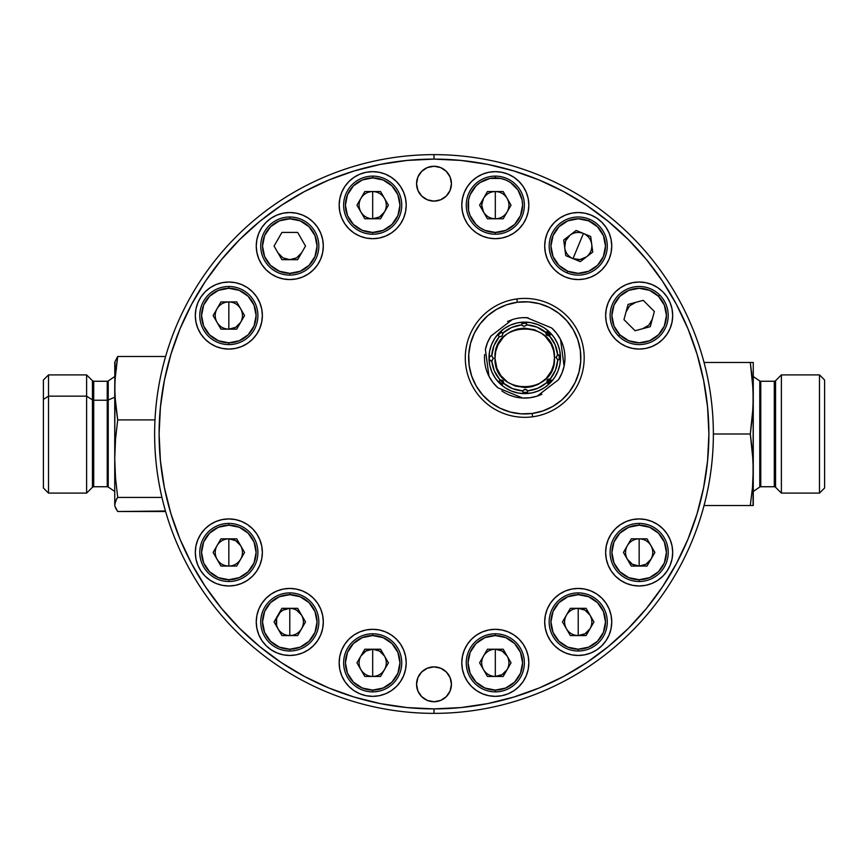 <?xml version="1.0" encoding="UTF-8"?>
<svg xmlns="http://www.w3.org/2000/svg" width="868" height="868" viewBox="0 0 868 868"><rect width="100%" height="100%" fill="white"/><g stroke="black" fill="none" stroke-linecap="round" stroke-linejoin="round"><path stroke-width="1.3" d="M434 154.634A279.366 279.366 0 0 1 713.366 434A279.366 279.366 0 0 1 434 713.366A279.366 279.366 0 0 0 713.366 434A279.366 279.366 0 0 0 434 154.634L434 159.104A274.896 274.896 0 0 1 708.896 434A274.896 274.896 0 0 1 434 708.896L434 713.366L434 708.896L460.941 707.572L487.632 703.612L513.802 697.058L539.202 687.977L563.582 676.432L586.725 662.566L608.392 646.497L628.378 628.378L646.497 608.392L662.566 586.725L676.432 563.582L687.977 539.202L697.058 513.802L703.612 487.632L707.572 460.941L708.896 434L707.572 407.059L703.612 380.368L697.058 354.198L687.977 328.798L676.432 304.418L662.566 281.275L646.497 259.608L628.378 239.622L608.392 221.503L586.725 205.434L563.582 191.568L539.202 180.023L513.802 170.942L487.632 164.388L460.941 160.428L434 159.104L407.059 160.428L380.368 164.388L354.198 170.942L328.798 180.023L304.418 191.568L281.275 205.434L259.608 221.503L239.622 239.622L221.503 259.608L205.434 281.275L191.568 304.418L180.023 328.798L170.942 354.198L164.388 380.368L160.428 407.059L159.104 434L160.428 460.941L164.388 487.632L170.942 513.802L180.023 539.202L191.568 563.582L205.434 586.725L221.503 608.392L239.622 628.378L259.608 646.497L281.275 662.566L304.418 676.432L328.798 687.977L354.198 697.058L380.368 703.612L407.059 707.572L434 708.896A274.896 274.896 0 0 1 159.104 434A274.896 274.896 0 0 1 434 159.104L434 154.634A279.366 279.366 0 0 0 154.634 434A279.366 279.366 0 0 0 434 713.366A279.366 279.366 0 0 1 154.634 434A279.366 279.366 0 0 1 434 154.634M228.837 585.976A33.526 33.526 0 0 1 195.311 552.449A33.526 33.526 0 0 1 228.837 518.923A33.526 33.526 0 0 1 262.364 552.449A33.526 33.526 0 0 1 228.837 585.976L222.295 585.336L216.002 583.426L210.208 580.323L205.13 576.157L200.964 571.079L197.861 565.285L195.951 558.992L195.311 552.449L195.951 545.907L197.861 539.625L200.964 533.831L205.13 528.742L210.208 524.576L216.002 521.484L222.295 519.574L228.837 518.923L235.38 519.574L241.662 521.484L247.456 524.576L252.545 528.742L256.711 533.831L259.803 539.625L261.713 545.907L262.364 552.449L261.713 558.992L259.803 565.285L256.711 571.079L252.545 576.157L247.456 580.323L241.662 583.426L235.38 585.336L228.837 585.976M289.782 655.47A33.526 33.526 0 0 1 256.255 621.944A33.526 33.526 0 0 1 289.782 588.428A33.526 33.526 0 0 1 323.308 621.944A33.526 33.526 0 0 1 289.782 655.47L283.239 654.83L276.957 652.92L271.152 649.817L266.075 645.651L261.908 640.573L258.805 634.779L256.906 628.486L256.255 621.944L256.906 615.412L258.805 609.119L261.908 603.325L266.075 598.247L271.152 594.07L276.957 590.978L283.239 589.068L289.782 588.428L296.324 589.068L302.606 590.978L308.411 594.07L313.489 598.247L317.655 603.325L320.759 609.119L322.657 615.412L323.308 621.944L322.657 628.486L320.759 634.779L317.655 640.573L313.489 645.651L308.411 649.817L302.606 652.92L296.324 654.83L289.782 655.47M372.687 696.353A33.526 33.526 0 0 1 339.16 662.827A33.526 33.526 0 0 1 372.687 629.311A33.526 33.526 0 0 1 406.213 662.827A33.526 33.526 0 0 1 372.687 696.353L366.144 695.713L359.851 693.803L354.057 690.7L348.979 686.534L344.813 681.456L341.71 675.662L339.8 669.369L339.16 662.827L339.8 656.295L341.71 650.002L344.813 644.208L348.979 639.13L354.057 634.953L359.851 631.861L366.144 629.951L372.687 629.311L379.229 629.951L385.511 631.861L391.305 634.953L396.394 639.13L400.56 644.208L403.653 650.002L405.562 656.295L406.213 662.827L405.562 669.369L403.653 675.662L400.56 681.456L396.394 686.534L391.305 690.7L385.511 693.803L379.229 695.713L372.687 696.353M639.163 585.976A33.526 33.526 0 0 1 605.636 552.449A33.526 33.526 0 0 1 639.163 518.923A33.526 33.526 0 0 1 672.689 552.449A33.526 33.526 0 0 1 639.163 585.976L632.62 585.336L626.338 583.426L620.544 580.323L615.455 576.157L611.289 571.079L608.197 565.285L606.287 558.992L605.636 552.449L606.287 545.907L608.197 539.625L611.289 533.831L615.455 528.742L620.544 524.576L626.338 521.484L632.62 519.574L639.163 518.923L645.705 519.574L651.998 521.484L657.792 524.576L662.87 528.742L667.036 533.831L670.139 539.625L672.049 545.907L672.689 552.449L672.049 558.992L670.139 565.285L667.036 571.079L662.87 576.157L657.792 580.323L651.998 583.426L645.705 585.336L639.163 585.976M578.218 655.47A33.526 33.526 0 0 1 544.692 621.944A33.526 33.526 0 0 1 578.218 588.428A33.526 33.526 0 0 1 611.745 621.944A33.526 33.526 0 0 1 578.218 655.47L571.676 654.83L565.394 652.92L559.589 649.817L554.511 645.651L550.345 640.573L547.241 634.779L545.343 628.486L544.692 621.944L545.343 615.412L547.241 609.119L550.345 603.325L554.511 598.247L559.589 594.07L565.394 590.978L571.676 589.068L578.218 588.428L584.761 589.068L591.043 590.978L596.848 594.07L601.925 598.247L606.092 603.325L609.195 609.119L611.094 615.412L611.745 621.944L611.094 628.486L609.195 634.779L606.092 640.573L601.925 645.651L596.848 649.817L591.043 652.92L584.761 654.83L578.218 655.47M495.313 696.353A33.526 33.526 0 0 1 461.787 662.827A33.526 33.526 0 0 1 495.313 629.311A33.526 33.526 0 0 1 528.84 662.827A33.526 33.526 0 0 1 495.313 696.353L488.771 695.713L482.489 693.803L476.695 690.7L471.606 686.534L467.44 681.456L464.347 675.662L462.438 669.369L461.787 662.827L462.438 656.295L464.347 650.002L467.44 644.208L471.606 639.13L476.695 634.953L482.489 631.861L488.771 629.951L495.313 629.311L501.856 629.951L508.149 631.861L513.943 634.953L519.021 639.13L523.187 644.208L526.29 650.002L528.2 656.295L528.84 662.827L528.2 669.369L526.29 675.662L523.187 681.456L519.021 686.534L513.943 690.7L508.149 693.803L501.856 695.713L495.313 696.353M228.837 349.077A33.526 33.526 0 0 1 195.311 315.551A33.526 33.526 0 0 1 228.837 282.024A33.526 33.526 0 0 1 262.364 315.551A33.526 33.526 0 0 1 228.837 349.077L222.295 348.426L216.002 346.516L210.208 343.424L205.13 339.258L200.964 334.169L197.861 328.375L195.951 322.093L195.311 315.551L195.951 309.008L197.861 302.715L200.964 296.921L205.13 291.843L210.208 287.677L216.002 284.574L222.295 282.664L228.837 282.024L235.38 282.664L241.662 284.574L247.456 287.677L252.545 291.843L256.711 296.921L259.803 302.715L261.713 309.008L262.364 315.551L261.713 322.093L259.803 328.375L256.711 334.169L252.545 339.258L247.456 343.424L241.662 346.516L235.38 348.426L228.837 349.077M289.782 279.572A33.526 33.526 0 0 1 256.255 246.056A33.526 33.526 0 0 1 289.782 212.53A33.526 33.526 0 0 1 323.308 246.056A33.526 33.526 0 0 1 289.782 279.572L283.239 278.932L276.957 277.022L271.152 273.93L266.075 269.753L261.908 264.675L258.805 258.881L256.906 252.588L256.255 246.056L256.906 239.514L258.805 233.221L261.908 227.427L266.075 222.349L271.152 218.183L276.957 215.08L283.239 213.17L289.782 212.53L296.324 213.17L302.606 215.08L308.411 218.183L313.489 222.349L317.655 227.427L320.759 233.221L322.657 239.514L323.308 246.056L322.657 252.588L320.759 258.881L317.655 264.675L313.489 269.753L308.411 273.93L302.606 277.022L296.324 278.932L289.782 279.572M372.687 238.689A33.526 33.526 0 0 1 339.16 205.173A33.526 33.526 0 0 1 372.687 171.647A33.526 33.526 0 0 1 406.213 205.173A33.526 33.526 0 0 1 372.687 238.689L366.144 238.049L359.851 236.139L354.057 233.047L348.979 228.87L344.813 223.792L341.71 217.998L339.8 211.705L339.16 205.173L339.8 198.631L341.71 192.338L344.813 186.544L348.979 181.466L354.057 177.3L359.851 174.197L366.144 172.287L372.687 171.647L379.229 172.287L385.511 174.197L391.305 177.3L396.394 181.466L400.56 186.544L403.653 192.338L405.562 198.631L406.213 205.173L405.562 211.705L403.653 217.998L400.56 223.792L396.394 228.87L391.305 233.047L385.511 236.139L379.229 238.049L372.687 238.689M434 701.745A17.436 17.436 0 0 1 416.564 684.31A17.436 17.436 0 0 1 434 666.884A17.436 17.436 0 0 1 451.436 684.31A17.436 17.436 0 0 1 434 701.745L427.327 700.422L421.674 696.635L417.899 690.982L416.564 684.31L417.899 677.637L421.674 671.984L427.327 668.208L434 666.884L440.673 668.208L446.326 671.984L450.101 677.637L451.436 684.31L450.101 690.982L446.326 696.635L440.673 700.422L434 701.745M434 201.116A17.436 17.436 0 0 1 416.564 183.691A17.436 17.436 0 0 1 434 166.255A17.436 17.436 0 0 1 451.436 183.691A17.436 17.436 0 0 1 434 201.116L427.327 199.792L421.674 196.016L417.899 190.363L416.564 183.691L417.899 177.018L421.674 171.365L427.327 167.578L434 166.255L440.673 167.578L446.326 171.365L450.101 177.018L451.436 183.691L450.101 190.363L446.326 196.016L440.673 199.792L434 201.116M639.163 349.077A33.526 33.526 0 0 1 605.636 315.551A33.526 33.526 0 0 1 639.163 282.024A33.526 33.526 0 0 1 672.689 315.551A33.526 33.526 0 0 1 639.163 349.077L632.62 348.426L626.338 346.516L620.544 343.424L615.455 339.258L611.289 334.169L608.197 328.375L606.287 322.093L605.636 315.551L606.287 309.008L608.197 302.715L611.289 296.921L615.455 291.843L620.544 287.677L626.338 284.574L632.62 282.664L639.163 282.024L645.705 282.664L651.998 284.574L657.792 287.677L662.87 291.843L667.036 296.921L670.139 302.715L672.049 309.008L672.689 315.551L672.049 322.093L670.139 328.375L667.036 334.169L662.87 339.258L657.792 343.424L651.998 346.516L645.705 348.426L639.163 349.077M578.218 279.572A33.526 33.526 0 0 1 544.692 246.056A33.526 33.526 0 0 1 578.218 212.53A33.526 33.526 0 0 1 611.745 246.056A33.526 33.526 0 0 1 578.218 279.572L571.676 278.932L565.394 277.022L559.589 273.93L554.511 269.753L550.345 264.675L547.241 258.881L545.343 252.588L544.692 246.056L545.343 239.514L547.241 233.221L550.345 227.427L554.511 222.349L559.589 218.183L565.394 215.08L571.676 213.17L578.218 212.53L584.761 213.17L591.043 215.08L596.848 218.183L601.925 222.349L606.092 227.427L609.195 233.221L611.094 239.514L611.745 246.056L611.094 252.588L609.195 258.881L606.092 264.675L601.925 269.753L596.848 273.93L591.043 277.022L584.761 278.932L578.218 279.572M495.313 238.689A33.526 33.526 0 0 1 461.787 205.173A33.526 33.526 0 0 1 495.313 171.647A33.526 33.526 0 0 1 528.84 205.173A33.526 33.526 0 0 1 495.313 238.689L488.771 238.049L482.489 236.139L476.695 233.047L471.606 228.87L467.44 223.792L464.347 217.998L462.438 211.705L461.787 205.173L462.438 198.631L464.347 192.338L467.44 186.544L471.606 181.466L476.695 177.3L482.489 174.197L488.771 172.287L495.313 171.647L501.856 172.287L508.149 174.197L513.943 177.3L519.021 181.466L523.187 186.544L526.29 192.338L528.2 198.631L528.84 205.173L528.2 211.705L526.29 217.998L523.187 223.792L519.021 228.87L513.943 233.047L508.149 236.139L501.856 238.049L495.313 238.689M679.08 558.515L675.771 564.829M541.241 687.12L533.527 690.244M188.92 309.485L192.229 303.171M326.759 180.88L334.473 177.756M516.872 298.939L517.317 302.259A56.095 56.095 0 0 1 580.345 350.433A56.095 56.095 0 0 1 532.16 413.461L532.605 416.792A59.447 59.447 0 0 0 583.665 349.999A59.447 59.447 0 0 0 516.872 298.939A59.447 59.447 0 0 1 583.665 349.999A59.447 59.447 0 0 1 532.605 416.792A59.447 59.447 0 0 1 465.812 365.732A59.447 59.447 0 0 1 516.872 298.939A59.447 59.447 0 0 0 465.812 365.732A59.447 59.447 0 0 0 532.605 416.792L532.16 413.461A56.095 56.095 0 0 1 469.132 365.287A56.095 56.095 0 0 1 517.317 302.259L516.872 298.939M541.903 394.246A40.232 40.232 0 0 1 522.753 398.043L497.841 387.768A40.232 40.232 0 0 1 488.955 376.235L485.386 349.522A40.232 40.232 0 0 1 490.93 336.057L512.283 319.608A40.232 40.232 0 0 1 519.411 317.981A40.232 40.232 0 0 0 512.283 319.608L490.93 336.057L487.545 342.534L485.386 349.522L488.955 376.235L492.872 382.408L497.841 387.768L522.753 398.043L530.066 397.739L537.194 396.112L558.547 379.663L561.932 373.186L564.091 366.198L560.533 339.486L556.616 333.312L551.647 327.952L526.724 317.677A40.232 40.232 0 0 0 519.411 317.981A40.232 40.232 0 0 1 526.724 317.677L551.647 327.952A40.232 40.232 0 0 1 564.091 366.198L560.533 339.486M564.091 366.198A40.232 40.232 0 0 1 558.547 379.663L537.194 396.112M532.16 413.461L542.869 410.944L552.873 406.387L561.802 399.974L569.31 391.935L575.093 382.582L578.956 372.285L580.725 361.424L580.345 350.433L577.828 339.735L573.271 329.721L566.847 320.802L558.808 313.294L549.455 307.5L539.158 303.648L528.308 301.88L517.317 302.259L506.608 304.776L496.604 309.334L487.675 315.757L480.178 323.797L474.384 333.138L470.532 343.435L468.753 354.296L469.132 365.287L471.649 375.985L476.206 386L482.63 394.929L490.67 402.426L500.022 408.22L510.319 412.072L521.169 413.841L532.16 413.461M495.313 234.219A29.056 29.056 0 0 0 524.37 205.173A29.056 29.056 0 0 0 495.313 176.117L495.313 177.907A27.266 27.266 0 0 1 522.579 205.173A27.266 27.266 0 0 1 495.313 232.44L495.313 234.219A29.056 29.056 0 0 1 466.257 205.173A29.056 29.056 0 0 1 495.313 176.117A29.056 29.056 0 0 1 524.37 205.173A29.056 29.056 0 0 1 495.313 234.219L495.313 232.44L505.751 230.356L514.594 224.454L520.507 215.6L522.579 205.173L522.059 199.846L517.99 190.016L510.46 182.497L505.751 179.98L500.63 178.428L489.997 178.428L480.167 182.497L476.033 185.893L470.12 194.736L468.568 199.846L468.568 210.49L470.12 215.6L476.033 224.454L480.167 227.839L484.876 230.356L495.313 232.44A27.266 27.266 0 0 1 468.047 205.173A27.266 27.266 0 0 1 495.313 177.907L495.313 176.117A29.056 29.056 0 0 0 466.257 205.173A29.056 29.056 0 0 0 495.313 234.219M495.313 205.173L495.313 218.79C490.17 218.617 486.243 216.349 483.519 211.976C481.089 207.441 481.089 202.895 483.519 198.36C486.243 193.987 490.17 191.719 495.313 191.546L495.313 205.173L495.313 191.546C500.456 191.719 504.395 193.987 507.107 198.36C509.538 202.895 509.538 207.441 507.107 211.976C504.395 216.349 500.456 218.617 495.313 218.79L495.313 205.173M483.519 198.36L481.697 205.173L483.519 211.976M503.18 218.79L487.447 218.79L479.581 205.173L487.447 218.79L503.18 218.79L511.046 205.173L503.18 218.79M487.447 191.546L479.581 205.173L487.447 191.546L503.18 191.546L511.046 205.173L503.18 191.546L487.447 191.546M578.218 246.056L572.999 258.642C568.312 256.516 565.556 252.913 564.71 247.825C564.211 242.704 565.947 238.516 569.929 235.25C574.106 232.244 578.609 231.658 583.426 233.47L578.218 246.056L583.426 233.47C588.113 235.597 590.88 239.199 591.726 244.277C592.226 249.398 590.49 253.597 586.508 256.863C582.32 259.858 577.828 260.454 572.999 258.642L578.218 246.056M567.097 272.899A29.056 29.056 0 0 0 605.061 257.167A29.056 29.056 0 0 0 589.339 219.213L588.656 220.863A27.266 27.266 0 0 1 603.412 256.483A27.266 27.266 0 0 1 567.78 271.239L567.097 272.899A29.056 29.056 0 0 1 551.375 234.935A29.056 29.056 0 0 1 589.339 219.213A29.056 29.056 0 0 1 605.061 257.167A29.056 29.056 0 0 1 567.097 272.899L567.78 271.239A27.266 27.266 0 0 1 553.024 235.619A27.266 27.266 0 0 1 588.656 220.863L589.339 219.213A29.056 29.056 0 0 0 551.375 234.935A29.056 29.056 0 0 0 567.097 272.899M590.696 236.476L592.746 252.067L580.269 261.648L565.741 255.626L563.69 240.035L565.741 255.626L580.269 261.648L592.746 252.067L590.696 236.476L576.168 230.454L563.69 240.035L576.168 230.454L590.696 236.476M569.929 235.25L565.632 240.837L564.71 247.825M572.999 258.642L579.998 259.554L586.508 256.863M567.78 271.239L578.218 273.322L588.656 271.239L597.499 265.337L603.412 256.483L605.484 246.056L603.412 235.619L597.499 226.776L588.656 220.863L578.218 218.79L567.78 220.863L558.938 226.776L553.024 235.619L550.952 246.056L553.024 256.483L558.938 265.337L567.78 271.239M618.624 336.09A29.056 29.056 0 0 0 659.713 336.09A29.056 29.056 0 0 0 659.713 295.001L658.443 296.27A27.266 27.266 0 0 1 658.443 334.831A27.266 27.266 0 0 1 619.882 334.831L618.624 336.09A29.056 29.056 0 0 1 618.624 295.001A29.056 29.056 0 0 1 659.713 295.001A29.056 29.056 0 0 1 659.713 336.09A29.056 29.056 0 0 1 618.624 336.09L619.882 334.831A27.266 27.266 0 0 1 619.882 296.27A27.266 27.266 0 0 1 658.443 296.27L659.713 295.001A29.056 29.056 0 0 0 618.624 295.001A29.056 29.056 0 0 0 618.624 336.09M642.689 328.701L648.797 325.185L652.324 319.077M654.353 311.482L650.284 326.672L635.094 330.741L623.973 319.619L628.041 304.429L623.973 319.619L635.094 330.741L650.284 326.672L654.353 311.482L643.231 300.35L628.041 304.429L643.231 300.35M635.636 302.389L629.528 305.916L626.002 312.024M619.882 334.831L628.725 340.744L639.163 342.817L649.6 340.744L658.443 334.831L664.356 325.977L666.429 315.551L664.356 305.113L658.443 296.27L649.6 290.357L639.163 288.284L628.725 290.357L619.882 296.27L613.969 305.113L611.897 315.551L613.969 325.977L619.882 334.831M372.687 205.173L372.687 218.79C367.544 218.617 363.605 216.349 360.893 211.976C358.462 207.441 358.462 202.895 360.893 198.36C363.605 193.987 367.544 191.719 372.687 191.546L372.687 205.173L372.687 191.546C377.83 191.719 381.757 193.987 384.481 198.36C386.911 202.895 386.911 207.441 384.481 211.976C381.757 216.349 377.83 218.617 372.687 218.79L372.687 205.173M372.687 234.219A29.056 29.056 0 0 0 401.743 205.173A29.056 29.056 0 0 0 372.687 176.117L372.687 177.907A27.266 27.266 0 0 1 399.953 205.173A27.266 27.266 0 0 1 372.687 232.44L372.687 234.219A29.056 29.056 0 0 1 343.63 205.173A29.056 29.056 0 0 1 372.687 176.117A29.056 29.056 0 0 1 401.743 205.173A29.056 29.056 0 0 1 372.687 234.219L372.687 232.44A27.266 27.266 0 0 1 345.421 205.173A27.266 27.266 0 0 1 372.687 177.907L372.687 176.117A29.056 29.056 0 0 0 343.63 205.173A29.056 29.056 0 0 0 372.687 234.219M380.553 191.546L388.419 205.173L380.553 218.79L364.82 218.79L356.954 205.173L364.82 218.79L380.553 218.79L388.419 205.173L380.553 191.546L364.82 191.546L356.954 205.173L364.82 191.546L380.553 191.546M372.687 218.79L379.5 216.967L384.481 211.976M372.687 232.44L383.124 230.356L391.967 224.454L397.88 215.6L399.953 205.173L397.88 194.736L391.967 185.893L383.124 179.98L372.687 177.907L362.249 179.98L353.406 185.893L347.493 194.736L345.421 205.173L347.493 215.6L353.406 224.454L362.249 230.356L372.687 232.44M289.782 275.102A29.056 29.056 0 0 0 318.838 246.056A29.056 29.056 0 0 0 289.782 217L289.782 218.79A27.266 27.266 0 0 1 317.048 246.056A27.266 27.266 0 0 1 289.782 273.322L289.782 275.102A29.056 29.056 0 0 1 260.726 246.056A29.056 29.056 0 0 1 289.782 217A29.056 29.056 0 0 1 318.838 246.056A29.056 29.056 0 0 1 289.782 275.102L289.782 273.322A27.266 27.266 0 0 1 262.516 246.056A27.266 27.266 0 0 1 289.782 218.79L289.782 217A29.056 29.056 0 0 0 260.726 246.056A29.056 29.056 0 0 0 289.782 275.102M297.648 232.429L305.514 246.056L297.648 259.673L281.916 259.673L274.049 246.056L281.916 259.673L297.648 259.673L305.514 246.056L297.648 232.429L281.916 232.429L274.049 246.056L281.916 232.429L297.648 232.429M277.988 252.859L282.968 257.85L289.782 259.673L296.596 257.85L301.576 252.859M289.782 273.322L300.219 271.239L309.062 265.337L314.976 256.483L317.048 246.056L314.976 235.619L309.062 226.776L300.219 220.863L289.782 218.79L279.344 220.863L270.501 226.776L264.588 235.619L262.516 246.056L264.588 256.483L270.501 265.337L279.344 271.239L289.782 273.322M228.837 315.551L228.837 329.167C223.694 329.005 219.756 326.726 217.043 322.364C214.613 317.818 214.613 313.283 217.043 308.737C219.756 304.364 223.694 302.097 228.837 301.923L228.837 315.551L228.837 301.923C233.98 302.097 237.908 304.364 240.631 308.737C243.062 313.283 243.062 317.818 240.631 322.364C237.908 326.726 233.98 329.005 228.837 329.167L228.837 315.551M228.837 344.607A29.056 29.056 0 0 0 257.894 315.551A29.056 29.056 0 0 0 228.837 286.494L228.837 288.284A27.266 27.266 0 0 1 256.103 315.551A27.266 27.266 0 0 1 228.837 342.817L228.837 344.607A29.056 29.056 0 0 1 199.781 315.551A29.056 29.056 0 0 1 228.837 286.494A29.056 29.056 0 0 1 257.894 315.551A29.056 29.056 0 0 1 228.837 344.607L228.837 342.817A27.266 27.266 0 0 1 201.571 315.551A27.266 27.266 0 0 1 228.837 288.284L228.837 286.494A29.056 29.056 0 0 0 199.781 315.551A29.056 29.056 0 0 0 228.837 344.607M236.704 301.923L244.57 315.551L236.704 329.167L220.971 329.167L213.105 315.551L220.971 329.167L236.704 329.167L244.57 315.551L236.704 301.923L220.971 301.923L213.105 315.551L220.971 301.923L236.704 301.923M228.837 329.167L235.651 327.344L240.631 322.364M228.837 342.817L239.275 340.744L248.118 334.831L254.031 325.977L256.103 315.551L254.031 305.113L248.118 296.27L239.275 290.357L228.837 288.284L218.4 290.357L209.557 296.27L203.644 305.113L201.571 315.551L203.644 325.977L209.557 334.831L218.4 340.744L228.837 342.817M507.107 656.024C509.538 660.559 509.538 665.105 507.107 669.64C504.395 674.013 500.456 676.28 495.313 676.454L495.313 662.827L495.313 676.454C490.17 676.28 486.243 674.013 483.519 669.64C481.089 665.105 481.089 660.559 483.519 656.024C486.243 651.651 490.17 649.383 495.313 649.21L495.313 662.827L495.313 649.21C500.456 649.383 504.395 651.651 507.107 656.024L502.127 651.033L495.313 649.21M495.313 691.883A29.056 29.056 0 0 0 524.37 662.827A29.056 29.056 0 0 0 495.313 633.781L495.313 635.56A27.266 27.266 0 0 1 522.579 662.827A27.266 27.266 0 0 1 495.313 690.093L495.313 691.883A29.056 29.056 0 0 1 466.257 662.827A29.056 29.056 0 0 1 495.313 633.781A29.056 29.056 0 0 1 524.37 662.827A29.056 29.056 0 0 1 495.313 691.883L495.313 690.093A27.266 27.266 0 0 1 468.047 662.827A27.266 27.266 0 0 1 495.313 635.56L495.313 633.781A29.056 29.056 0 0 0 466.257 662.827A29.056 29.056 0 0 0 495.313 691.883M479.581 662.827L487.447 676.454L479.581 662.827L487.447 649.21L479.581 662.827M487.447 649.21L503.18 649.21L511.046 662.827L503.18 676.454L487.447 676.454L503.18 676.454L511.046 662.827L503.18 649.21L487.447 649.21M495.313 676.454L502.127 674.631L507.107 669.64M495.313 690.093L505.751 688.02L514.594 682.107L520.507 673.264L522.579 662.827L520.507 652.4L514.594 643.546L505.751 637.644L495.313 635.56L484.876 637.644L476.033 643.546L470.12 652.4L468.047 662.827L470.12 673.264L476.033 682.107L484.876 688.02L495.313 690.093M590.012 615.141C592.443 619.676 592.443 624.222 590.012 628.757C587.3 633.13 583.361 635.398 578.218 635.571L578.218 621.944L578.218 635.571C573.075 635.398 569.137 633.13 566.424 628.757C563.994 624.222 563.994 619.676 566.424 615.141C569.137 610.768 573.075 608.501 578.218 608.327L578.218 621.944L578.218 608.327C583.361 608.501 587.3 610.768 590.012 615.141L585.032 610.15L578.218 608.327M578.218 651A29.056 29.056 0 0 0 607.274 621.944A29.056 29.056 0 0 0 578.218 592.898L578.218 594.678A27.266 27.266 0 0 1 605.484 621.944A27.266 27.266 0 0 1 578.218 649.21L578.218 651A29.056 29.056 0 0 1 549.162 621.944A29.056 29.056 0 0 1 578.218 592.898A29.056 29.056 0 0 1 607.274 621.944A29.056 29.056 0 0 1 578.218 651L578.218 649.21A27.266 27.266 0 0 1 550.952 621.944A27.266 27.266 0 0 1 578.218 594.678L578.218 592.898A29.056 29.056 0 0 0 549.162 621.944A29.056 29.056 0 0 0 578.218 651M562.486 621.944L570.352 635.571L562.486 621.944L570.352 608.327L562.486 621.944M570.352 608.327L586.084 608.327L593.951 621.944L586.084 635.571L570.352 635.571L586.084 635.571L593.951 621.944L586.084 608.327L570.352 608.327M578.218 635.571L585.032 633.749L590.012 628.757M578.218 649.21L588.656 647.137L597.499 641.224L603.412 632.381L605.484 621.944L603.412 611.517L597.499 602.663L588.656 596.761L578.218 594.678L567.78 596.761L558.938 602.663L553.024 611.517L550.952 621.944L553.024 632.381L558.938 641.224L567.78 647.137L578.218 649.21M639.163 552.449L639.163 566.077C634.02 565.903 630.092 563.636 627.369 559.263C624.938 554.717 624.938 550.182 627.369 545.636C630.092 541.274 634.02 538.995 639.163 538.833L639.163 552.449L639.163 538.833C644.306 538.995 648.244 541.274 650.957 545.636C653.387 550.182 653.387 554.717 650.957 559.263C648.244 563.636 644.306 565.903 639.163 566.077L639.163 552.449M639.163 581.506A29.056 29.056 0 0 0 668.219 552.449A29.056 29.056 0 0 0 639.163 523.393L639.163 525.183A27.266 27.266 0 0 1 666.429 552.449A27.266 27.266 0 0 1 639.163 579.715L639.163 581.506A29.056 29.056 0 0 1 610.106 552.449A29.056 29.056 0 0 1 639.163 523.393A29.056 29.056 0 0 1 668.219 552.449A29.056 29.056 0 0 1 639.163 581.506L639.163 579.715A27.266 27.266 0 0 1 611.897 552.449A27.266 27.266 0 0 1 639.163 525.183L639.163 523.393A29.056 29.056 0 0 0 610.106 552.449A29.056 29.056 0 0 0 639.163 581.506M647.029 538.833L654.895 552.449L647.029 566.077L631.296 566.077L623.43 552.449L631.296 566.077L647.029 566.077L654.895 552.449L647.029 538.833L631.296 538.833L623.43 552.449L631.296 538.833L647.029 538.833M627.369 559.263L632.349 564.243L639.163 566.077L645.976 564.243L650.957 559.263M639.163 579.715L649.6 577.643L658.443 571.73L664.356 562.887L666.429 552.449L664.356 542.023L658.443 533.169L649.6 527.256L639.163 525.183L628.725 527.256L619.882 533.169L613.969 542.023L611.897 552.449L613.969 562.887L619.882 571.73L628.725 577.643L639.163 579.715M372.687 662.827L372.687 676.454C367.544 676.28 363.605 674.013 360.893 669.64C358.462 665.105 358.462 660.559 360.893 656.024C363.605 651.651 367.544 649.383 372.687 649.21L372.687 662.827L372.687 649.21C377.83 649.383 381.757 651.651 384.481 656.024C386.911 660.559 386.911 665.105 384.481 669.64C381.757 674.013 377.83 676.28 372.687 676.454L372.687 662.827M372.687 691.883A29.056 29.056 0 0 0 401.743 662.827A29.056 29.056 0 0 0 372.687 633.781L372.687 635.56A27.266 27.266 0 0 1 399.953 662.827A27.266 27.266 0 0 1 372.687 690.093L372.687 691.883A29.056 29.056 0 0 1 343.63 662.827A29.056 29.056 0 0 1 372.687 633.781A29.056 29.056 0 0 1 401.743 662.827A29.056 29.056 0 0 1 372.687 691.883L372.687 690.093A27.266 27.266 0 0 1 345.421 662.827A27.266 27.266 0 0 1 372.687 635.56L372.687 633.781A29.056 29.056 0 0 0 343.63 662.827A29.056 29.056 0 0 0 372.687 691.883M380.553 649.21L388.419 662.827L380.553 676.454L364.82 676.454L356.954 662.827L364.82 676.454L380.553 676.454L388.419 662.827L380.553 649.21L364.82 649.21L356.954 662.827L364.82 649.21L380.553 649.21M384.481 656.024L379.5 651.033L372.687 649.21L365.873 651.033L360.893 656.024M372.687 690.093L383.124 688.02L391.967 682.107L397.88 673.264L399.953 662.827L397.88 652.4L391.967 643.546L383.124 637.644L372.687 635.56L362.249 637.644L353.406 643.546L347.493 652.4L345.421 662.827L347.493 673.264L353.406 682.107L362.249 688.02L372.687 690.093M289.782 621.944L289.782 635.571C284.639 635.398 280.7 633.13 277.988 628.757C275.557 624.222 275.557 619.676 277.988 615.141C280.7 610.768 284.639 608.501 289.782 608.327L289.782 621.944L289.782 608.327C294.925 608.501 298.863 610.768 301.576 615.141C304.006 619.676 304.006 624.222 301.576 628.757C298.863 633.13 294.925 635.398 289.782 635.571L289.782 621.944M289.782 651A29.056 29.056 0 0 0 318.838 621.944A29.056 29.056 0 0 0 289.782 592.898L289.782 594.678A27.266 27.266 0 0 1 317.048 621.944A27.266 27.266 0 0 1 289.782 649.21L289.782 651A29.056 29.056 0 0 1 260.726 621.944A29.056 29.056 0 0 1 289.782 592.898A29.056 29.056 0 0 1 318.838 621.944A29.056 29.056 0 0 1 289.782 651L289.782 649.21A27.266 27.266 0 0 1 262.516 621.944A27.266 27.266 0 0 1 289.782 594.678L289.782 592.898A29.056 29.056 0 0 0 260.726 621.944A29.056 29.056 0 0 0 289.782 651M297.648 608.327L305.514 621.944L297.648 635.571L281.916 635.571L274.049 621.944L281.916 635.571L297.648 635.571L305.514 621.944L297.648 608.327L281.916 608.327L274.049 621.944L281.916 608.327L297.648 608.327M301.576 615.141L296.596 610.15L293.308 608.793L289.782 608.327L282.968 610.15L280.147 612.32L276.621 618.417L276.621 625.47L277.988 628.757M289.782 649.21L300.219 647.137L309.062 641.224L314.976 632.381L317.048 621.944L314.976 611.517L309.062 602.663L300.219 596.761L289.782 594.678L279.344 596.761L270.501 602.663L264.588 611.517L262.516 621.944L264.588 632.381L270.501 641.224L279.344 647.137L289.782 649.21M228.837 552.449L228.837 566.077C223.694 565.903 219.756 563.636 217.043 559.263C214.613 554.717 214.613 550.182 217.043 545.636C219.756 541.274 223.694 538.995 228.837 538.833L228.837 552.449L228.837 538.833C233.98 538.995 237.908 541.274 240.631 545.636C243.062 550.182 243.062 554.717 240.631 559.263C237.908 563.636 233.98 565.903 228.837 566.077L228.837 552.449M228.837 581.506A29.056 29.056 0 0 0 257.894 552.449A29.056 29.056 0 0 0 228.837 523.393L228.837 525.183A27.266 27.266 0 0 1 256.103 552.449A27.266 27.266 0 0 1 228.837 579.715L228.837 581.506A29.056 29.056 0 0 1 199.781 552.449A29.056 29.056 0 0 1 228.837 523.393A29.056 29.056 0 0 1 257.894 552.449A29.056 29.056 0 0 1 228.837 581.506L228.837 579.715A27.266 27.266 0 0 1 201.571 552.449A27.266 27.266 0 0 1 228.837 525.183L228.837 523.393A29.056 29.056 0 0 0 199.781 552.449A29.056 29.056 0 0 0 228.837 581.506M236.704 538.833L244.57 552.449L236.704 566.077L220.971 566.077L213.105 552.449L220.971 566.077L236.704 566.077L244.57 552.449L236.704 538.833L220.971 538.833L213.105 552.449L220.971 538.833L236.704 538.833M240.631 545.636L235.651 540.655L228.837 538.833M228.837 579.715L239.275 577.643L248.118 571.73L254.031 562.887L256.103 552.449L254.031 542.023L248.118 533.169L239.275 527.256L228.837 525.183L218.4 527.256L209.557 533.169L203.644 542.023L201.571 552.449L203.644 562.887L209.557 571.73L218.4 577.643L228.837 579.715M522.753 398.043A40.232 40.232 0 0 1 501.812 390.915M507.574 321.475L512.478 319.543M522.807 317.677L528.069 317.775M488.955 376.235A40.232 40.232 0 0 1 484.648 354.535M491.689 361.023L490.344 360.687L488.988 358.397A2.658 2.658 0 0 0 491.689 361.023L491.863 361.012A2.658 2.658 0 0 1 491.689 361.023L493.219 358.332L494.999 358.31C492.623 319.988 555.694 319.033 554.478 357.41L556.269 357.388L557.69 354.708C556.941 347.645 554.251 341.417 549.618 336.035C554.251 341.417 556.941 347.645 557.69 354.708L560.261 356.281L560.294 358.365L557.766 360.025L555.509 370.061L550.269 378.925L551.158 380.813L549.52 383.363L546.569 382.745L537.867 388.246L527.896 390.806L527.191 392.77L525.281 393.616L523.35 392.824L522.579 390.893L512.532 388.625L503.722 383.33A2.658 2.658 0 0 1 503.603 383.472L502.42 384.177L499.035 381.66L499.859 379.685L494.359 370.983L491.787 361.012L489.834 360.307L488.988 358.397A35.762 35.762 0 0 1 549.639 332.194A35.762 35.762 0 0 1 560.489 357.323L559.697 350.357A35.762 35.762 0 0 0 559.697 350.346L557.571 343.674L554.164 337.543A35.762 35.762 0 0 0 549.639 332.194L544.149 327.833L537.921 324.621L531.183 322.69L524.196 322.104L517.23 322.896L510.558 325.033L504.427 328.429L499.078 332.965L494.706 338.444L491.494 344.672L489.563 351.41L488.988 358.397L490.344 360.687L491.689 361.023M549.563 336.079L546.688 335.232L549.694 335.959L545.874 332.249L549.694 335.959A2.658 2.658 0 0 1 549.563 336.079L555.119 344.737L557.614 354.708A2.658 2.658 0 0 1 557.798 354.697L559.133 355.034L557.798 354.697M546.156 334.538L545.809 332.336C540.287 327.865 533.983 325.359 526.898 324.838L524.261 326.335L526.843 325.044L526.518 323.406L526.898 324.73A2.658 2.658 0 0 1 526.898 324.903L526.898 324.838C533.983 325.359 540.287 327.865 545.809 332.336L547.697 331.446L549.639 332.194L550.453 334.115L549.618 336.035M523.393 326.227L521.581 324.914C514.518 325.663 508.301 328.343 502.908 332.976L502.116 335.905L503.049 333.421L501.639 332.238L498.319 334.853L498.427 335.536L498.514 333.833L499.957 332.357L502.908 332.976C508.301 328.343 514.518 325.663 521.581 324.914L521.592 324.99A2.658 2.658 0 0 1 521.581 324.806L521.918 323.471L526.518 323.406L521.918 323.471L521.646 325.12L524.261 326.335M501.411 336.437L499.209 336.795C494.738 342.317 492.243 348.621 491.711 355.706L493.219 358.332L491.603 355.696L490.279 356.075L488.988 358.397L489.769 356.466L491.711 355.706C492.243 348.621 494.738 342.317 499.209 336.795L499.263 336.838A2.658 2.658 0 0 1 499.133 336.719L498.427 335.536L499.404 336.892L502.116 335.905M550.366 334.755L547.057 331.543L545.701 332.531L546.688 335.232M502.789 380.488L499.784 379.761C498.633 383.428 499.903 384.665 503.603 383.472L499.784 379.761L503.603 383.472L502.789 380.488L499.784 379.761A2.658 2.658 0 0 1 499.914 379.641L499.859 379.685C495.227 374.303 492.536 368.075 491.787 361.012C492.536 368.075 495.227 374.303 499.859 379.685M557.473 354.773L556.269 357.388L557.766 360.025C557.234 367.099 554.739 373.403 550.269 378.925L550.214 378.882A2.658 2.658 0 0 1 550.345 379.001L551.05 380.184L550.345 379.001L546.645 382.821L547.849 383.493L551.05 380.184L547.849 383.493L546.645 382.821L550.345 379.001L547.372 379.815L546.645 382.821A2.658 2.658 0 0 1 546.514 382.69L546.569 382.745C541.187 387.378 534.959 390.068 527.896 390.806L525.216 389.385L522.644 390.676L522.959 392.325L527.56 392.249L527.831 390.6M492.004 360.947L493.219 358.332L494.999 358.31L496.887 368.303L500.879 375.627L507.704 382.245L515.147 386.021L525.183 387.605L532.03 386.705L538.583 384.188L546.091 378.578L551.473 370.907L553.784 364.278L554.478 357.41L553.578 350.574L551.071 344.021L545.451 336.513L541.773 333.475L534.341 329.71L524.294 328.115L517.447 329.026L510.894 331.533L506.977 334.006L503.386 337.142L498.004 344.813L495.693 351.442L494.999 358.31C493.784 396.687 556.855 395.732 554.478 357.41L556.269 357.388L557.69 360.014L559.198 359.645L559.133 355.034L559.198 359.645L557.874 360.025A2.658 2.658 0 0 1 557.69 360.014L557.874 360.025M503.321 381.182L503.776 383.189M526.084 389.493L527.896 390.741A2.658 2.658 0 0 1 527.896 390.915L527.56 392.249L522.959 392.325L522.579 390.991A2.658 2.658 0 0 1 522.579 390.817L522.579 390.893C515.494 390.361 509.19 387.855 503.679 383.396L501.78 384.274L499.838 383.526L505.328 387.887L511.556 391.099L518.294 393.03L525.281 393.616L532.247 392.824L538.919 390.687L545.05 387.291L550.399 382.766L554.771 377.276L557.983 371.048L559.914 364.31L560.489 357.323A35.762 35.762 0 0 1 550.399 382.766A35.762 35.762 0 0 0 550.41 382.755M526.898 324.838L536.945 327.095L545.701 332.531M532.236 392.824A35.762 35.762 0 0 0 550.399 382.766A35.762 35.762 0 0 1 499.838 383.526A35.762 35.762 0 0 0 499.849 383.526A35.762 35.762 0 0 1 488.988 358.397L490.279 356.075L491.603 355.696A2.658 2.658 0 0 1 491.787 355.706L493.968 345.659L499.209 336.795L498.319 334.853L501.639 332.238L502.832 332.9A2.658 2.658 0 0 1 502.963 333.03L511.61 327.475L521.581 324.914M521.581 324.806L522.33 322.918L524.196 322.104L526.095 322.853L526.898 324.903M545.755 332.39A2.658 2.658 0 0 1 545.874 332.249C549.574 331.055 550.844 332.292 549.694 335.959M554.164 337.543L549.639 332.194M491.776 355.706L491.603 355.696A2.658 2.658 0 0 0 488.988 358.397L489.78 365.363A35.762 35.762 0 0 0 489.78 365.374L491.917 372.046L495.313 378.177L499.838 383.526L499.035 381.66M503.722 383.33L503.679 383.396C509.19 387.855 515.494 390.361 522.579 390.893L524.348 389.526M527.896 390.741L527.896 390.806C534.959 390.068 541.187 387.378 546.569 382.745L547.372 379.815M548.066 379.283L550.214 378.882M550.269 378.925C554.739 373.403 557.234 367.099 557.766 360.025M753.261 491.44L759.771 487.046L759.771 380.954L753.261 376.56L759.771 380.954A1.79 1.79 0 0 0 760.769 381.258A1.79 1.79 0 0 1 759.771 380.954L759.771 487.046A1.79 1.79 0 0 1 760.769 486.742L774.289 486.742L774.289 381.258L760.769 381.258L760.769 486.742A1.79 1.79 0 0 0 759.771 487.046L753.261 491.44M774.289 486.742A1.79 1.79 0 0 1 775.558 487.274L781.384 493.1L781.384 374.9L775.558 380.726A1.79 1.79 0 0 1 774.289 381.258A1.79 1.79 0 0 0 775.558 380.726L775.558 487.274A1.79 1.79 0 0 0 774.289 486.742L774.289 381.258L760.769 381.258L760.769 486.742L774.289 486.742M781.384 493.1L819.49 493.1L819.49 374.9L781.384 374.9L781.384 493.1L775.558 487.274L775.558 380.726L781.384 374.9L819.49 374.9L819.49 493.1L824.6 487.99L824.6 380.01L819.49 374.9L824.6 380.01L824.6 487.99L819.49 493.1L781.384 493.1M753.25 396.676L753.066 389.298L753.066 407.179L750.299 434L752.48 451.881L753.261 469.762L752.48 487.642L750.299 505.523L751.536 505.523M750.299 505.523L752.48 487.642L750.299 505.523L704.056 505.523L753.261 505.523L753.261 362.477L750.299 362.477L753.066 389.298L751.536 371.417M751.536 362.477L753.261 362.477L753.066 505.523M752.48 487.642L753.066 478.702L752.48 487.642M753.066 362.477L704.056 362.477L750.299 362.477L752.48 380.358L753.261 398.238L752.48 416.119L750.299 434L713.366 434L750.299 434L753.066 460.821L753.066 478.702M114.739 376.56L108.229 380.954L108.229 400.029L114.739 397.219L108.229 400.029L108.229 487.046L107.231 486.742L107.231 381.258L93.711 381.258L93.711 486.742L107.231 486.742M43.4 487.762L43.4 399.421L48.51 396.155L43.4 399.421L43.4 487.99L48.51 493.1L48.51 396.155L86.616 396.155L48.51 396.155L48.51 493.1L86.616 493.1L86.616 396.155L92.442 399.888L86.616 396.155L86.616 493.1L92.442 487.274L92.442 399.888A1.79 1.15 180 0 0 93.711 400.224L107.231 400.224A1.79 1.15 180 0 0 108.229 400.029A1.79 1.15 0 0 1 107.231 400.224L93.711 400.224A1.79 1.15 0 0 1 92.442 399.888L92.442 380.726L93.711 381.258L93.711 467.776M115.52 367.055L116.464 368.813M115.021 361.413L114.739 388.202L115.52 372.35L117.701 356.488L114.934 361.772L117.701 356.488L165.083 356.488L117.701 356.488L114.934 380.282L114.739 458.673L115.52 439.284L117.701 419.906L114.934 396.134L114.739 362.542M116.464 499.187L117.701 497.429L115.52 478.051L114.739 458.673L114.739 504.471L116.464 499.187M165.463 511.013L117.701 511.512L115.52 507.997L114.739 505.523L114.739 388.202L115.52 404.076L117.701 419.906L154.992 419.906L117.701 419.906L115.52 439.284L114.739 458.673L115.52 478.051L117.701 497.429L161.925 497.429L117.701 497.429L115.52 500.944L114.739 505.458M92.442 468.112L92.442 380.726L86.616 374.9L86.616 396.155L86.616 374.9L48.51 374.9L48.51 396.155L48.51 374.9L43.4 380.01L43.4 399.421L43.4 380.238M107.231 467.776L107.231 381.258L108.229 380.954L108.229 467.971M165.463 356.987L165.278 357.627M165.083 511.512L117.701 511.512L114.934 506.228M546.645 382.821L546.645 382.821C550.345 383.938 551.571 382.658 550.345 379.001M114.739 491.44L108.229 487.046M92.442 487.274L93.711 486.742"/></g></svg>
